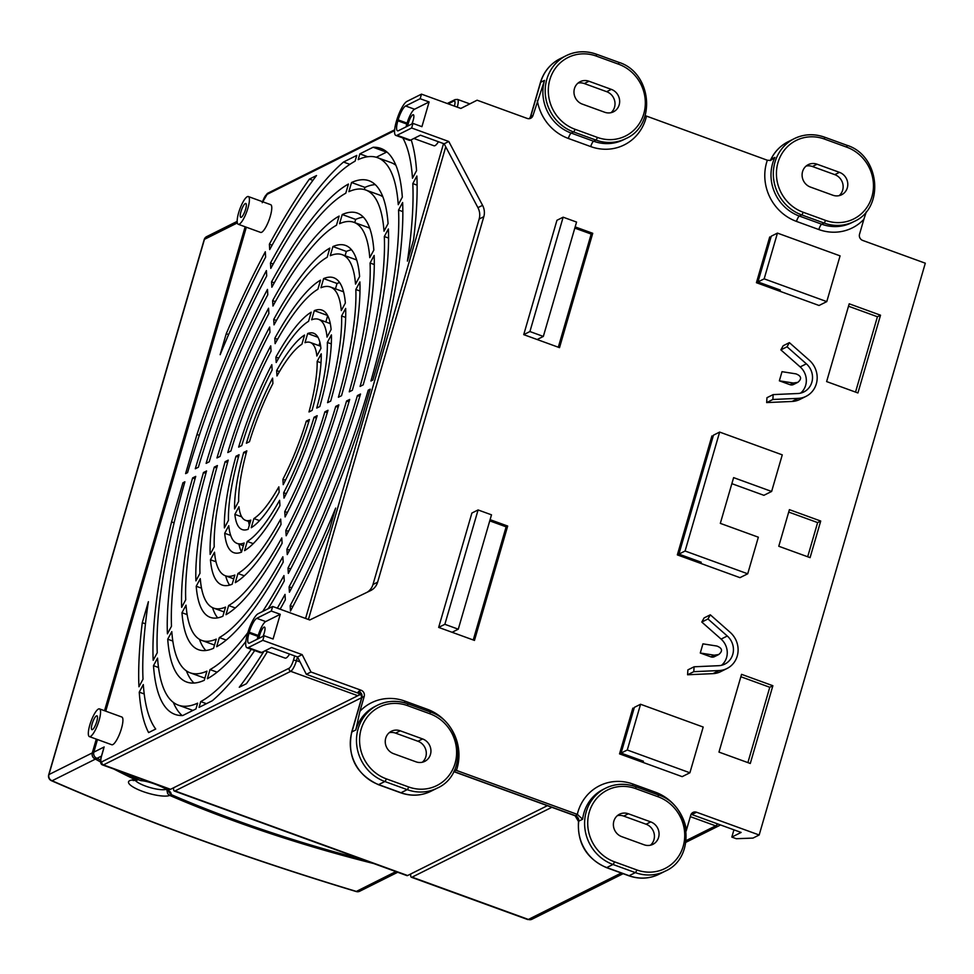 <?xml version="1.0" encoding="UTF-8"?>
<svg xmlns="http://www.w3.org/2000/svg" width="974" height="974" viewBox="0 0 974 974"><rect width="100%" height="100%" fill="white"/><g stroke="black" fill="none" stroke-linecap="round" stroke-linejoin="round"><path stroke-width="1.46" d="M747.715 573.796L758.344 537.198L720.322 523.367L733.617 477.625L771.627 491.456L782.268 454.858L719.64 432.079L713.455 435.183L678.902 554.109L701.268 562.241L699.709 563.021L739.972 577.655L747.715 573.796L685.087 551.016L678.902 554.109M257.258 639.188A12.784 3.202 110 0 1 257.964 636.399L258.232 635.474A12.784 3.202 110 0 1 265.707 621.57L280.256 614.302L273.085 639.005L264.137 635.754L262.81 640.332L302.171 654.638L310.974 671.999L361.074 690.225A4.919 4.602 -116.6 0 1 364.215 696.422L359.893 711.324A46.703 43.72 -116.6 0 1 404.892 701.097L427.257 709.242A46.703 43.72 -116.6 0 1 456.404 770.41L577.302 814.374A46.703 43.72 -116.6 0 1 633.027 784.07L655.392 792.203A46.703 43.72 -116.6 0 1 686.426 830.079L690.749 815.177A4.919 4.602 -116.6 0 1 696.556 812.231L759.172 834.998L925.3 263.199L862.672 240.42A4.919 4.602 -116.6 0 1 859.531 234.223L863.865 219.32A46.703 43.72 -116.6 0 1 818.854 229.547L796.489 221.415A46.703 43.72 -116.6 0 1 767.342 160.235L770.544 160.454L774.902 157.386A41.785 39.118 63.4 0 0 799.362 216.07L821.727 224.203A41.785 39.118 63.4 0 0 851.714 222.693L854.028 221.536A41.785 39.118 -116.6 0 1 824.053 223.034L821.727 224.203A4.919 1.23 -70 0 0 818.854 229.547M645.153 115.614L767.342 160.235M544.515 80.392L540.643 82.327A4.919 1.218 -163.8 0 0 540.4 82.583C543.699 71.796 550.237 63.858 559.989 58.769A41.785 39.118 63.4 0 0 540.643 82.327L530.672 116.636L532.997 115.468L544.515 80.392A41.785 39.118 63.4 0 0 571.239 133.097L593.604 141.23A41.785 39.118 63.4 0 0 623.579 139.732L625.905 138.576A41.785 39.118 -116.6 0 1 595.93 140.073L593.604 141.23A4.919 1.23 -70 0 0 590.731 146.587L568.366 138.454A46.703 43.72 -116.6 0 1 537.331 100.578M532.997 115.468A4.919 4.602 -116.6 0 1 527.202 118.426L477.102 100.2L460.848 108.455L421.486 94.137L420.159 98.715L405.61 105.983A12.784 3.202 -70 0 0 398.135 119.887L397.867 120.8A12.784 3.202 -70 0 0 397.526 130.808A12.784 3.202 -70 0 0 398.439 130.686L412.988 123.418L411.649 127.996L448.783 141.498L482.568 205.331A14.744 13.806 -116.6 0 1 483.81 216.703L479.159 219.028A14.744 13.806 63.4 0 0 477.93 207.645L482.568 205.331M412.988 123.418L421.925 126.669L429.108 101.966L420.159 98.715M367.174 592.241A14.744 13.806 63.4 0 0 372.981 584.497L377.62 582.184L483.81 216.703M377.62 582.184A14.744 13.806 -116.6 0 1 370.802 590.488A14.744 13.806 -116.6 0 1 370.644 590.573L309.769 619.975L272.647 606.473L271.308 611.051L256.771 618.32A12.784 3.202 -70 0 0 249.283 632.223L249.015 633.137A12.784 3.202 -70 0 0 248.674 643.144A12.784 3.202 -70 0 0 249.588 643.023L264.137 635.754M280.256 614.302L271.308 611.051M826.622 381.577L857.924 392.96L880.52 315.199L849.206 303.803L826.622 381.577M778.774 546.256L810.088 557.639L820.717 521.041L789.403 509.658L778.774 546.256M718.97 752.098L750.284 763.482L772.869 685.72L741.555 674.337L718.97 752.098M700.282 653.006L710.898 656.866A4.919 4.602 63.4 0 0 714.417 656.683L718.751 654.516C722.939 650.985 722.318 648.16 716.888 646.042L702.936 643.851L700.282 653.006L714.234 655.198L718.751 654.516M710.314 614.813L707.976 618.965L727.286 636.01A17.203 16.108 -116.6 0 1 724.802 664.11A17.203 16.108 -116.6 0 1 718.666 665.692L694.085 666.788L687.888 669.881L687.595 674.763L712.919 673.643A22.122 20.71 63.4 0 0 720.809 671.597L727.006 668.505A22.122 20.71 63.4 0 0 730.196 632.37L710.314 614.813L704.117 617.906L701.791 622.057L721.101 639.102A17.203 16.108 -116.6 0 1 721.527 665.303M770.909 237.4L769.716 236.962L756.421 282.704L819.049 305.483L826.78 301.611L840.075 255.87L777.447 233.103L764.164 278.844L757.967 281.936L771.262 236.195L777.447 233.103M563.142 217.19L529.917 331.55L543.334 336.432L576.559 222.072L563.142 217.19L556.945 220.282L523.732 334.642L559.514 347.657L592.74 233.297L575.159 226.905M478.088 509.95L444.862 624.31L458.279 629.192L491.505 514.832L478.088 509.95L471.891 513.042L438.665 627.402L474.46 640.417L507.685 526.057L490.105 519.666M713.102 436.389L711.909 435.95L677.344 554.888L699.709 563.021M731.851 483.664L763.896 495.316L771.627 491.456M634.025 708.561L632.832 708.135L619.537 753.876L682.165 776.643L689.896 772.784L703.191 727.042L640.563 704.263L634.378 707.355L621.083 753.097L643.449 761.23L641.903 762.009M800.604 393.119A17.203 16.108 63.4 0 0 800.178 366.918L780.868 349.873L783.193 345.733L789.378 342.641L809.272 360.197A22.122 20.71 -116.6 0 1 806.07 396.333A22.122 20.71 -116.6 0 1 798.181 398.366L772.869 399.486L766.672 402.579L766.964 397.696L773.161 394.604L797.743 393.52A17.203 16.108 63.4 0 0 803.879 391.938A17.203 16.108 63.4 0 0 806.362 363.826L787.053 346.781L780.868 349.873M806.07 396.333L799.885 399.425A22.122 20.71 -116.6 0 1 791.996 401.458L766.672 402.579M779.358 380.822L782.012 371.678L795.965 373.87C801.395 375.976 802.016 378.801 797.828 382.344L793.311 383.013L779.358 380.822L789.975 384.681A4.919 4.602 -116.6 0 0 793.493 384.511L797.828 382.344M640.563 704.263L627.28 750.004L621.083 753.097M310.974 671.999L306.335 674.325L361.293 694.316M447.249 103.512L455.077 99.604L457.537 99.421A9.837 2.459 110 0 1 457.269 107.116L460.848 108.418L477.102 100.2M691.126 814.264L741.117 832.441L731.827 837.08L736.295 838.711L752.987 838.09L759.172 834.998M406.097 126.851A12.784 3.202 110 0 1 406.815 124.063L407.083 123.138A12.784 3.202 110 0 1 414.559 109.234L429.108 101.966M421.486 94.137L406.937 101.406A17.702 4.432 -70 0 0 396.588 120.666L396.321 121.58A17.702 4.432 -70 0 0 395.846 135.423A17.702 4.432 -70 0 0 397.112 135.264L411.649 127.996M411.88 123.966A7.378 1.851 -70 0 0 413.341 114.737A7.378 1.851 -70 0 0 412.806 114.81A7.378 1.851 -70 0 0 407.814 125.999M448.783 141.498L444.144 143.811L420.427 135.191L410.529 140.146A17.702 4.432 110 0 1 409.263 140.305L395.846 135.423M272.647 606.473L258.098 613.742A17.702 4.432 -70 0 0 247.737 633.003L247.469 633.916A17.702 4.432 -70 0 0 246.994 647.759A17.702 4.432 -70 0 0 248.26 647.6L262.81 640.332M258.974 638.335A7.378 1.851 110 0 1 263.966 627.146A7.378 1.851 110 0 1 264.49 627.073A7.378 1.851 110 0 1 263.041 636.302M302.171 654.638L297.533 656.963L271.588 647.527L261.677 652.483A17.702 4.432 110 0 1 260.411 652.641L246.994 647.759M733.933 829.836L731.827 837.08M444.144 143.811L477.93 207.645M306.335 674.325L297.533 656.963L296.461 660.615L300.041 661.918M372.981 584.497L479.159 219.028M577.959 83.119A12.297 11.505 -116.6 0 1 584.315 83.557L606.68 91.69A12.297 11.505 -116.6 0 1 614.752 101.174A12.297 11.505 -116.6 0 1 611.027 112.68M588.953 81.232L611.319 89.365A12.297 11.505 -116.6 0 1 619.598 100.225A12.297 11.505 -116.6 0 1 613.486 111.803A12.297 11.505 -116.6 0 1 604.671 112.241L582.306 104.108A12.297 11.505 -116.6 0 1 574.027 93.248A12.297 11.505 -116.6 0 1 580.139 81.682A12.297 11.505 -116.6 0 1 588.953 81.232L584.315 83.557M806.082 166.079A12.297 11.505 -116.6 0 1 812.438 166.517L834.803 174.65A12.297 11.505 -116.6 0 1 842.875 184.135A12.297 11.505 -116.6 0 1 839.15 195.64M817.076 164.204L839.442 172.337A12.297 11.505 -116.6 0 1 847.733 183.185A12.297 11.505 -116.6 0 1 841.621 194.763A12.297 11.505 -116.6 0 1 832.794 195.202L810.429 187.069A12.297 11.505 -116.6 0 1 802.15 176.221A12.297 11.505 -116.6 0 1 808.262 164.643A12.297 11.505 -116.6 0 1 817.076 164.204L812.438 166.517M866.373 211.577L863.865 219.32M686.426 830.079L686.159 831.005M364.215 696.422L361.89 697.591L351.931 731.888L355.802 729.964L359.893 711.324M582.622 819.231L578.751 821.167A41.785 39.118 63.4 0 0 606.778 867.566L629.143 875.699L635.34 872.607L612.975 864.474A41.785 39.118 -116.6 0 1 584.802 827.571A41.785 39.118 -116.6 0 1 605.584 788.209L603.259 789.366A41.785 39.118 63.4 0 0 582.622 819.231L577.302 814.374M456.404 770.41L454.639 769.898M650.729 821.898A12.297 11.505 -116.6 0 1 659.008 832.758A12.297 11.505 -116.6 0 1 652.897 844.336A12.297 11.505 -116.6 0 1 644.082 844.775L621.716 836.642A12.297 11.505 -116.6 0 1 613.437 825.782A12.297 11.505 -116.6 0 1 619.549 814.203A12.297 11.505 -116.6 0 1 628.364 813.765L650.729 821.898L646.091 824.223A12.297 11.505 -116.6 0 1 654.163 833.707A12.297 11.505 -116.6 0 1 650.437 845.213M617.37 815.652A12.297 11.505 -116.6 0 1 623.725 816.09L646.091 824.223M422.606 738.937A12.297 11.505 -116.6 0 1 430.885 749.797A12.297 11.505 -116.6 0 1 424.774 761.364A12.297 11.505 -116.6 0 1 415.959 761.814L393.593 753.681A12.297 11.505 -116.6 0 1 385.302 742.821A12.297 11.505 -116.6 0 1 391.414 731.243A12.297 11.505 -116.6 0 1 400.241 730.804L422.606 738.937L417.956 741.263A12.297 11.505 -116.6 0 1 426.04 750.735A12.297 11.505 -116.6 0 1 422.314 762.24M389.235 732.691A12.297 11.505 -116.6 0 1 395.59 733.13L417.956 741.263M361.074 690.225L358.749 691.382A9.837 2.435 16.2 0 0 359.455 693.646A4.919 3.969 126.6 0 1 360.977 694.206M627.28 750.004L689.896 772.784M458.279 629.192L452.094 632.284M444.862 624.31L438.665 627.402M719.64 432.079L685.087 551.016M543.334 336.432L537.149 339.524M529.917 331.55L523.732 334.642M757.967 281.936L780.332 290.069L778.786 290.836M764.164 278.844L826.78 301.611M507.685 526.057L506.127 526.837L489.752 520.871M473.254 639.979L506.127 526.837M592.74 233.297L591.194 234.064L574.806 228.111M591.194 234.064L558.309 347.219M633.672 709.778L632.479 709.34M641.062 760.365L640.709 761.571M698.516 562.582L698.869 561.377M712.749 437.594L711.556 437.156M770.556 238.606L769.363 238.167M777.946 289.193L777.593 290.41M694.085 666.788L693.792 671.67L687.595 674.763M693.792 671.67L719.104 670.55A22.122 20.71 63.4 0 0 727.006 668.505M707.976 618.965L701.791 622.057M787.053 346.781L789.378 342.641M772.869 399.486L773.161 394.604M772.869 685.72L769.777 687.267L747.886 762.618M740.861 676.747L769.777 687.267M820.717 521.041L817.624 522.588L807.689 556.763M788.697 512.068L817.624 522.588M880.52 315.199L877.428 316.745L855.537 392.084M848.512 306.226L877.428 316.745M359.698 693.731A9.837 2.459 110 0 1 357.811 695.716L170.547 789.305A9.837 2.459 110 0 1 169.841 789.403L102.745 765.004A9.837 2.459 110 0 0 103.451 764.907L170.547 789.305M173.652 787.747A9.837 2.459 -70 0 0 174.309 791.022A9.837 2.459 -70 0 0 175.016 790.937L361.707 697.64M547.376 805.681L407.619 875.529A9.837 2.459 110 0 1 406.913 875.614L174.309 791.022M410.736 873.97A9.837 2.459 -70 0 0 411.381 877.245A9.837 2.459 -70 0 0 412.087 877.148L551.856 807.3M373.724 863.548A354.183 87.587 16.2 0 1 169.72 795.417A22.122 5.467 16.2 0 1 137.699 789.403A22.122 5.467 16.2 0 1 135.666 779.918A354.183 87.587 16.2 0 1 113.836 769.034M100.639 761.997A354.183 87.587 16.2 0 1 95.428 759.111L95.829 757.735M101.454 756.104L96.974 758.344L98.094 758.758A349.264 86.382 -163.8 0 0 100.626 760.17M125.366 773.222A349.264 86.382 -163.8 0 0 139.732 780.271A22.122 5.467 16.2 0 1 152.735 783.181M160.515 786.006A22.122 5.467 16.2 0 1 170.913 794.467A349.264 86.382 -163.8 0 0 362.194 859.348M170.913 794.467L167.625 790.377M96.974 758.344A4.919 4.602 -116.6 0 1 93.833 752.147L97.485 739.546M105.74 711.154L246.337 227.21M245.144 226.772L104.535 710.728M96.292 739.108L92.287 752.914A4.919 4.602 63.4 0 0 95.428 759.111L52.097 780.771A757.723 187.398 -163.8 0 0 356.265 891.393A4.919 4.602 63.4 0 0 359.783 891.21L397.696 872.266M237.181 221.366L206.719 236.597A4.919 4.602 63.4 0 0 204.443 239.361L48.944 774.574L92.287 752.914M245.29 203.554A7.378 1.851 -70 0 0 241.248 210.676A7.378 1.851 -70 0 0 240.773 217.348A7.378 1.851 -70 0 0 245.034 211.041A7.378 1.851 -70 0 0 245.813 203.481A7.378 1.851 -70 0 0 245.29 203.554M92.457 729.611A7.378 1.851 110 0 1 91.921 729.672A7.378 1.851 110 0 1 92.713 722.111A7.378 1.851 110 0 1 96.962 715.817A7.378 1.851 110 0 1 96.487 722.477A7.378 1.851 110 0 1 92.457 729.611M318.985 345.636L319.922 342.41M387.068 152.114A301.124 75.4 -70 0 0 386.52 152.139L376.256 157.264M395.882 165.276A291.287 72.928 -70 0 0 390.878 162.524L377.462 157.654A291.287 72.928 110 0 1 398.256 204.686L402.323 197.125A301.124 75.4 -70 0 0 380.822 148.413A301.124 75.4 -70 0 0 373.103 147.257L386.52 152.139M364.325 189.565L364.958 187.385A266.706 66.78 110 0 1 375.246 184.622M382.843 196.797A256.88 64.321 -70 0 0 379.117 194.873L365.7 189.991A256.88 64.321 110 0 1 384.012 231.167L388.078 223.594A266.706 66.78 -70 0 0 369.061 180.75A266.706 66.78 -70 0 0 351.541 182.503L364.958 187.385M351.541 249.819A197.88 49.54 -70 0 0 346.342 251.438L332.925 246.556A197.88 49.54 110 0 1 345.539 245.436A197.88 49.54 110 0 1 359.601 276.555L355.522 284.116A188.043 47.081 -70 0 0 342.178 254.677A188.043 47.081 -70 0 0 330.271 255.712L332.925 246.556M345.1 255.736L346.342 251.438M342.178 254.677L355.595 259.559A188.043 47.081 110 0 1 356.691 260.021M325.852 321.98L327.69 315.661M335.47 288.852L337.041 283.471A163.462 40.932 110 0 1 339.622 282.57M354.719 222.62L355.656 219.406A232.299 58.16 110 0 1 363.399 217.178M369.779 228.366A222.462 55.701 -70 0 0 367.356 227.21L353.939 222.328A222.462 55.701 110 0 1 369.767 257.635L373.833 250.075A232.299 58.16 -70 0 0 357.3 213.087A232.299 58.16 -70 0 0 342.227 214.536L355.656 219.406M229.596 585.106A163.462 40.932 110 0 1 225.676 575.878M205.818 650.498A232.299 58.16 110 0 1 199.451 639.309M238.947 544.089A129.055 32.312 -70 0 0 241.54 552.014M212.539 607.654A197.88 49.54 -70 0 0 217.689 617.857M172.812 641.05L167.723 639.2A266.706 66.78 -70 0 0 186.752 682.044A266.706 66.78 -70 0 0 204.272 680.29L206.926 671.147A256.88 64.321 110 0 1 190.113 672.803L203.529 677.685A256.88 64.321 -70 0 0 204.905 678.111M193.984 683.054A266.706 66.78 110 0 1 186.387 670.879M158.506 667.494L153.49 665.668A301.124 75.4 -70 0 0 174.991 714.392A301.124 75.4 -70 0 0 182.71 715.537L195.957 708.926L197.625 703.167A291.287 72.928 110 0 1 178.352 705.152L191.768 710.022A291.287 72.928 -70 0 0 192.962 710.411M182.162 715.561A301.124 75.4 110 0 1 173.335 702.4M249.307 525.266A104.474 26.152 110 0 1 248.565 521.431M247.286 196.687A14.744 3.689 -70 0 0 239.202 210.944A14.744 3.689 -70 0 0 238.253 224.276A14.744 3.689 -70 0 0 246.763 211.675A14.744 3.689 -70 0 0 248.333 196.553A14.744 3.689 -70 0 0 247.286 196.687M90.46 736.466A14.744 3.689 110 0 1 89.401 736.612A14.744 3.689 110 0 1 90.972 721.49A14.744 3.689 110 0 1 99.482 708.889A14.744 3.689 110 0 1 98.532 722.209A14.744 3.689 110 0 1 90.46 736.466M309.415 179.082A335.531 84.008 -70 0 0 269.384 244.206L269.701 249.575A325.706 81.548 110 0 1 316.526 175.527L309.415 179.082L312.922 180.348M272.099 245.192L269.384 244.206M272.635 300.649A232.299 58.16 -70 0 1 339.135 216.082L336.48 225.225A222.462 55.701 110 0 0 272.939 306.031L272.635 300.649L275.362 301.648M274.802 338.295A163.462 40.932 -70 0 1 320.531 280.147L317.865 289.29A153.636 38.461 110 0 0 275.106 343.664L274.802 338.295L277.566 339.293M349.873 164.35L343.518 162.037L356.764 155.414L355.084 161.173A291.287 72.928 110 0 0 270.784 268.398L270.468 263.017L273.195 264.003M343.518 162.037A301.124 75.4 -70 0 0 270.468 263.017M308.551 321.335A119.218 29.853 -70 0 0 276.19 362.498L275.885 357.117A129.055 32.312 110 0 1 311.217 312.179L308.551 321.335M278.674 358.128L275.885 357.117M327.179 257.258A188.043 47.081 -70 0 0 274.023 324.853L273.718 319.472A197.88 49.54 110 0 1 329.833 248.102L327.179 257.258M276.458 320.47L273.718 319.472M271.551 281.839A266.706 66.78 -70 0 1 348.436 184.049L345.782 193.205A256.88 64.321 110 0 0 271.856 287.208L271.551 281.839L274.278 282.825M226.248 333.692L220.148 354.694A325.706 81.548 110 0 1 265.622 257.136L265.318 251.767A335.531 84.008 -70 0 0 226.248 333.692L228.622 334.557M276.653 370.57A104.474 26.152 -70 0 1 304.57 335.068L301.903 344.236A94.636 23.693 110 0 0 276.969 375.952L276.653 370.57L279.477 371.593M320.665 346.245L310.243 342.458A94.636 23.693 110 0 0 304.996 342.69L307.662 333.522L317.974 337.272M310.243 342.458A94.636 23.693 110 0 1 316.854 356.009L320.921 348.436A104.474 26.152 -70 0 0 313.604 333.218A104.474 26.152 -70 0 0 307.662 333.522M407.412 261.105L413.512 240.103A335.531 84.008 -70 0 0 416.872 176.026L412.806 183.587A325.706 81.548 110 0 1 407.412 261.105M417.116 185.157L412.806 183.587M373.103 147.257L359.856 153.868L367.709 156.729M377.462 157.654A291.287 72.928 110 0 0 358.188 159.626L359.856 153.868M365.7 189.991A256.88 64.321 110 0 0 348.875 191.659L351.541 182.503M327.581 315.454L314.31 310.633A129.055 32.312 110 0 1 322.004 310.122A129.055 32.312 110 0 1 331.111 329.516L327.033 337.089A119.218 29.853 -70 0 0 318.644 319.362A119.218 29.853 -70 0 0 311.656 319.789L314.31 310.633M343.554 291.798L330.417 287.013A153.636 38.461 110 0 0 320.957 287.744L323.624 278.588L337.041 283.471M330.417 287.013A153.636 38.461 110 0 1 341.277 310.596L345.356 303.036A163.462 40.932 -70 0 0 333.778 277.773A163.462 40.932 -70 0 0 323.624 278.588M353.939 222.328A222.462 55.701 110 0 0 339.573 223.679L342.227 214.536M402.822 137.967A325.706 81.548 110 0 1 412.489 178.218L416.555 170.645A335.531 84.008 -70 0 0 411.186 139.818M230.899 450.986A153.636 38.461 110 0 1 271.04 351.237L270.735 345.855A163.462 40.932 -70 0 0 227.794 452.533L230.899 450.986M209.215 461.81A222.462 55.701 110 0 1 268.873 313.591L268.568 308.21A232.299 58.16 -70 0 0 206.123 463.368L209.215 461.81M272.123 370.059A119.218 29.853 -70 0 0 241.735 445.568L238.642 447.115A129.055 32.312 110 0 1 271.819 364.678L272.123 370.059M269.956 332.414A188.043 47.081 -70 0 0 220.051 456.404L216.958 457.95A197.88 49.54 110 0 1 269.652 327.033L269.956 332.414M267.485 289.4L267.789 294.769A256.88 64.321 110 0 0 198.379 467.228L195.287 468.774A266.706 66.78 -70 0 1 267.485 289.4M196.967 434.477A301.124 75.4 -70 0 1 266.401 270.577L266.706 275.959A291.287 72.928 110 0 0 187.544 472.646L185.596 473.62L196.967 434.477L199.293 435.329M272.586 378.131L272.903 383.512A94.636 23.693 110 0 0 249.478 441.697L246.385 443.243A104.474 26.152 -70 0 1 272.586 378.131M317.159 361.391L321.237 353.818A104.474 26.152 -70 0 1 312.082 410.407L308.989 411.953A94.636 23.693 110 0 0 317.159 361.391L321.006 362.791M372.872 380.03L384.231 340.888A301.124 75.4 -70 0 0 402.627 202.495L398.561 210.067A291.287 72.928 110 0 1 370.924 381.004L372.872 380.03M402.846 211.626L398.561 210.067M363.18 384.864A266.706 66.78 -70 0 0 388.395 228.975L384.316 236.536A256.88 64.321 110 0 1 360.088 386.422L363.18 384.864M388.577 238.082L384.316 236.536M355.839 289.497L359.905 281.924A197.88 49.54 110 0 1 341.509 395.7L338.404 397.246A188.043 47.081 -70 0 0 355.839 289.497L359.978 290.995M327.349 342.458L331.416 334.898A129.055 32.312 110 0 1 319.825 406.535L316.733 408.082A119.218 29.853 -70 0 0 327.349 342.458L331.306 343.895M341.594 315.978L345.66 308.405A163.462 40.932 -70 0 1 330.673 401.118L327.568 402.664A153.636 38.461 110 0 0 341.594 315.978L345.66 317.451M370.083 263.017L374.15 255.444A232.299 58.16 -70 0 1 352.344 390.282L349.252 391.828A222.462 55.701 110 0 0 370.083 263.017L374.284 264.538M142.289 622.69A335.531 84.008 -70 0 0 138.941 686.767L143.008 679.207A325.706 81.548 110 0 1 148.389 601.688L142.289 622.69L145.467 623.847M214.219 546.828A153.636 38.461 110 0 1 228.233 460.13L225.14 461.676A163.462 40.932 -70 0 0 210.141 554.389L214.219 546.828M227.563 462.565L225.14 461.676M185.73 599.789A222.462 55.701 110 0 1 206.561 470.966L203.469 472.512A232.299 58.16 -70 0 0 181.663 607.35L185.73 599.789M205.879 473.388L203.469 472.512M239.08 454.712A119.218 29.853 -70 0 0 228.464 520.335L224.397 527.908A129.055 32.312 110 0 1 235.976 456.258L239.08 454.712M235.976 456.258L238.411 457.147M217.397 465.548A188.043 47.081 -70 0 0 199.974 573.309L195.908 580.869A197.88 49.54 110 0 1 214.304 467.094L217.397 465.548M214.304 467.094L216.715 467.97M192.633 477.93L195.725 476.383A256.88 64.321 110 0 0 171.485 626.258L167.418 633.818A266.706 66.78 -70 0 1 192.633 477.93L195.043 478.806M184.451 483.323L182.942 482.763L184.89 481.789A291.287 72.928 110 0 0 157.252 652.738L153.174 660.299A301.124 75.4 -70 0 1 171.57 521.906L174.102 522.831M182.942 482.763L171.57 521.906M148.608 732.582L155.718 729.027A325.706 81.548 110 0 1 143.312 684.588L139.245 692.149A335.531 84.008 -70 0 0 148.608 732.582M144.213 693.951L139.245 692.149M246.166 453.275L243.719 452.386L246.824 450.84A94.636 23.693 110 0 0 238.642 501.403L234.576 508.976A104.474 26.152 -70 0 1 243.719 452.386M290.179 605.658L290.483 611.027A335.531 84.008 -70 0 0 329.553 529.101L335.653 508.099A325.706 81.548 110 0 1 290.179 605.658L292.821 606.619M263.893 651.375A325.706 81.548 110 0 1 239.275 687.267L246.385 683.724A335.531 84.008 -70 0 0 267.387 651.667M308.685 421.961L306.323 421.109L309.428 419.551A104.474 26.152 -70 0 1 283.215 484.662L282.91 479.281L285.479 480.219M306.323 421.109A94.636 23.693 110 0 1 282.91 479.281M327.288 412.672L324.914 411.819L328.007 410.261A163.462 40.932 -70 0 1 285.078 516.938L284.761 511.569L287.379 512.507M324.914 411.819A153.636 38.461 110 0 1 284.761 511.569M348.96 401.848L346.586 400.984L349.69 399.437A232.299 58.16 -70 0 1 287.245 554.583L286.928 549.202L289.558 550.164M346.586 400.984A222.462 55.701 110 0 1 286.928 549.202M314.078 417.237L317.171 415.679A129.055 32.312 110 0 1 283.994 498.116L283.69 492.734A119.218 29.853 -70 0 0 314.078 417.237L316.44 418.089M286.271 493.684L283.69 492.734M335.75 406.401L338.842 404.855A197.88 49.54 110 0 1 286.161 535.761L285.845 530.38A188.043 47.081 -70 0 0 335.75 406.401L338.124 407.266M288.462 531.341L285.845 530.38M288.012 568.025L288.328 573.394A266.706 66.78 -70 0 0 360.526 394.02L357.421 395.566A256.88 64.321 110 0 1 288.012 568.025L290.654 568.974M359.808 396.43L357.421 395.566M289.095 586.835L289.412 592.216A301.124 75.4 -70 0 0 358.834 428.317L370.205 389.174L368.257 390.148A291.287 72.928 110 0 1 289.095 586.835L291.737 587.797M369.767 390.696L368.257 390.148M253.897 518.558A94.636 23.693 110 0 0 278.844 486.842L279.148 492.235A104.474 26.152 -70 0 1 251.243 527.725L253.897 518.558L259.534 520.615M279.611 500.295L279.928 505.676A129.055 32.312 110 0 1 244.596 550.614L247.25 541.459A119.218 29.853 -70 0 0 279.611 500.295M253.24 543.638L247.25 541.459M234.844 575.05A153.636 38.461 110 0 1 225.396 575.78A153.636 38.461 110 0 1 214.523 552.197L210.457 559.77A163.462 40.932 -70 0 0 222.035 585.021A163.462 40.932 -70 0 0 232.189 584.205L234.844 575.05M215.997 561.779L210.457 559.77M281.778 537.952L282.095 543.322A197.88 49.54 110 0 1 225.98 614.691L228.634 605.536A188.043 47.081 -70 0 0 281.778 537.952M235.306 607.959L228.634 605.536M216.228 639.114A222.462 55.701 110 0 1 201.874 640.466A222.462 55.701 110 0 1 186.034 605.158L181.968 612.719A232.299 58.16 -70 0 0 198.513 649.707A232.299 58.16 -70 0 0 213.574 648.27L216.228 639.114M187.154 614.606L181.968 612.719M262.651 611.465A256.88 64.321 110 0 0 283.945 575.585L284.262 580.967A266.706 66.78 -70 0 1 268.191 608.701M247.834 632.686A256.88 64.321 110 0 1 210.019 669.588L217.117 672.17M245.862 641.464A266.706 66.78 -70 0 1 207.365 678.744L210.019 669.588M251.329 649.341A291.287 72.928 110 0 1 200.717 701.621L199.049 707.38L212.283 700.756A301.124 75.4 -70 0 0 254.677 650.559M280.122 609.2A301.124 75.4 -70 0 0 285.333 599.777L285.029 594.396A291.287 72.928 110 0 1 277.322 608.178M200.717 701.621L206.415 703.691M228.768 525.704A119.218 29.853 -70 0 0 237.157 543.443A119.218 29.853 -70 0 0 244.157 543.005L241.491 552.161A129.055 32.312 110 0 1 233.797 552.684A129.055 32.312 110 0 1 224.702 533.277L228.768 525.704M224.702 533.277L230.704 535.457M237.936 573.503A153.636 38.461 110 0 0 280.695 519.13L281.011 524.499A163.462 40.932 -70 0 1 235.282 582.659L237.936 573.503L244.316 575.817M200.279 578.678A188.043 47.081 -70 0 0 213.635 608.117A188.043 47.081 -70 0 0 225.542 607.082L222.876 616.238A197.88 49.54 110 0 1 210.274 617.358A197.88 49.54 110 0 1 196.212 586.251L200.279 578.678M196.212 586.251L201.533 588.174M219.333 637.568A222.462 55.701 110 0 0 282.862 556.763L283.178 562.144A232.299 58.16 -70 0 1 216.666 646.712L219.333 637.568L226.236 640.076M167.723 639.2L171.801 631.639A256.88 64.321 110 0 0 190.113 672.803M153.49 665.668L157.557 658.107A291.287 72.928 110 0 0 178.352 705.152M241.71 516.841L234.88 514.357L238.959 506.784A94.636 23.693 110 0 0 245.558 520.335A94.636 23.693 110 0 0 250.805 520.116L248.151 529.272A104.474 26.152 -70 0 1 242.197 529.576A104.474 26.152 -70 0 1 234.88 514.357M238.253 224.276L260.618 232.409A14.744 3.689 -70 0 0 269.128 219.807A14.744 3.689 -70 0 0 270.699 204.686L248.333 196.553M89.401 736.612L111.766 744.745A14.744 3.689 -70 0 0 112.826 744.599A14.744 3.689 -70 0 0 120.898 730.342A14.744 3.689 -70 0 0 121.847 717.022L99.482 708.889M265.025 650.802L285.102 658.107A14.744 3.689 -70 0 0 286.161 657.974A14.744 3.689 -70 0 0 289.595 654.078M413.865 138.466L433.954 145.771A14.744 3.689 -70 0 0 438.446 141.741M103.634 748.909L101.552 756.104A7.378 1.851 -70 0 0 101.868 761.802L289.144 668.213A7.378 1.851 -70 0 0 293.454 660.189L294.696 655.928M135.666 779.918L138.819 779.833M166.773 789.658L167.662 793.688L169.72 795.417M167.504 789.22L167.845 790.608C169.452 790.194 152.09 781.452 140.962 780.637L139.732 780.271M361.098 694.304L358.164 695.497M646.456 116.271A46.703 43.72 -116.6 0 1 590.731 146.587M696.556 812.231L694.231 813.387A9.837 2.435 16.2 0 1 691.467 813.728M256.771 618.32L265.707 621.57M249.283 632.223L258.232 635.474M249.015 633.137L257.964 636.399M405.61 105.983L414.559 109.234M398.135 119.887L407.083 123.138M397.867 120.8L406.815 124.063M397.112 135.264L410.529 140.146M248.26 647.6L261.677 652.483M825.489 220.368A39.325 36.817 63.4 0 0 871.913 196.785A39.325 36.817 63.4 0 0 846.759 147.171L824.394 139.038A39.325 36.817 63.4 0 0 777.97 162.621A39.325 36.817 63.4 0 0 803.124 212.235L825.489 220.368A2.459 0.621 -70 0 1 824.053 223.034L801.687 214.901L799.362 216.07A4.919 1.23 -70 0 0 796.489 221.415M611.319 89.365L606.68 91.69M839.442 172.337L834.803 174.65M597.366 137.407A39.325 36.817 63.4 0 0 643.777 113.824A39.325 36.817 63.4 0 0 618.624 64.211L596.258 56.078A39.325 36.817 63.4 0 0 549.847 79.661A39.325 36.817 63.4 0 0 575.001 129.262L597.366 137.407A2.459 0.621 110 0 1 595.93 140.073L573.564 131.94L571.239 133.097A4.919 1.23 -70 0 0 568.366 138.454M803.124 212.235A2.459 0.621 110 0 1 801.687 214.901A41.785 39.118 -116.6 0 1 773.526 177.998A41.785 39.118 -116.6 0 1 794.297 138.637A41.785 39.118 -116.6 0 1 824.284 137.139A2.459 0.621 -70 0 1 824.454 137.115L846.82 145.248A2.459 0.621 110 0 1 846.759 147.171M770.203 160.527A4.919 4.602 -116.6 0 0 771.031 159.322A4.919 1.4 -154.6 0 0 770.799 159.541C774.634 151.615 780.405 145.674 788.112 141.741A41.785 39.118 63.4 0 0 771.031 159.322L774.902 157.386M575.001 129.262A2.459 0.621 -70 0 1 573.564 131.94A41.785 39.118 -116.6 0 1 545.391 95.038A41.785 39.118 -116.6 0 1 566.174 55.676A41.785 39.118 -116.6 0 1 596.149 54.179A2.459 0.621 110 0 1 596.332 54.154A2.459 0.621 110 0 1 596.258 56.078M628.79 875.748A4.919 1.23 -70 0 0 629.143 875.699A41.785 39.118 63.4 0 0 659.118 874.202C649.378 878.877 639.261 879.388 628.79 875.748L606.425 867.615A4.919 1.23 -70 0 0 606.778 867.566L612.975 864.474A2.459 0.621 -70 0 0 614.411 861.795L636.777 869.928A39.325 36.817 63.4 0 0 683.188 846.345A39.325 36.817 63.4 0 0 658.034 796.744L635.669 788.611A39.325 36.817 63.4 0 0 589.258 812.194A39.325 36.817 63.4 0 0 614.411 861.795M659.118 874.202L665.315 871.109A41.785 39.118 -116.6 0 1 635.34 872.607A2.459 0.621 110 0 0 636.777 869.928M378.302 784.654A4.919 1.23 -70 0 0 378.655 784.606L401.02 792.739A41.785 39.118 63.4 0 0 430.995 791.229C421.243 795.916 411.138 796.428 400.667 792.787L378.302 784.654C355.924 774.001 347.061 756.506 351.675 732.144A4.919 1.218 16.2 0 1 351.931 731.888A41.785 39.118 63.4 0 0 378.655 784.606L384.84 781.513A41.785 39.118 -116.6 0 1 356.679 744.599A41.785 39.118 -116.6 0 1 377.462 705.249A41.785 39.118 -116.6 0 1 407.436 703.739A2.459 0.621 -70 0 1 407.607 703.727L429.972 711.86A2.459 0.621 110 0 1 429.911 713.784L407.546 705.639A39.325 36.817 63.4 0 0 361.123 729.222A39.325 36.817 63.4 0 0 386.276 778.835L408.642 786.968A39.325 36.817 63.4 0 0 455.065 763.385A39.325 36.817 63.4 0 0 429.911 713.784M407.546 705.639A2.459 0.621 -70 0 0 407.607 703.727C397.185 700.099 387.128 700.598 377.462 705.249L375.136 706.406A41.785 39.118 63.4 0 0 355.802 729.964M400.667 792.787A4.919 1.23 -70 0 0 401.02 792.739L407.205 789.646L384.84 781.513A2.459 0.621 110 0 0 386.276 778.835M430.995 791.229L437.192 788.136A41.785 39.118 -116.6 0 1 407.205 789.646A2.459 0.621 -70 0 0 408.642 786.968M455.942 770.239L454.018 771.201M453.86 771.493L575.451 815.713L577.777 814.544M658.034 796.744A2.459 0.621 -70 0 0 658.107 794.821L635.742 786.688C625.308 783.059 615.251 783.571 605.584 788.209A41.785 39.118 -116.6 0 1 635.559 786.712A2.459 0.621 110 0 1 635.742 786.688A2.459 0.621 110 0 1 635.669 788.611M400.241 730.804L395.59 733.13M628.364 813.765L623.725 816.09M575.451 815.713A4.919 4.602 -116.6 0 1 578.751 821.167A4.919 1.011 7.2 0 0 578.495 821.435L575.098 815.762A4.919 1.23 -70 0 0 575.451 815.713M358.749 691.382A4.919 4.602 -116.6 0 1 361.89 697.591A4.919 1.218 -163.8 0 0 361.646 697.834L361.062 694.279M770.142 160.54L770.799 159.541A4.919 1.4 -154.6 0 0 770.763 159.809M540.4 82.583L530.428 116.892A4.919 1.218 16.2 0 1 530.672 116.636A4.919 4.602 63.4 0 1 529.479 118.645M694.231 813.387A4.919 4.602 63.4 0 0 691.954 813.168M719.104 670.55L712.919 673.643M727.286 636.01L721.101 639.102M714.234 655.198L710.898 656.866M798.181 398.366L791.996 401.458M806.362 363.826L800.178 366.918M793.311 383.013L789.975 384.681M633.027 784.07A4.919 1.23 -70 0 0 632.637 785.701M655.392 792.203A4.919 1.23 -70 0 0 655.027 793.7M404.892 701.097A4.919 1.23 -70 0 0 404.514 702.729M427.257 709.242A4.919 1.23 -70 0 0 426.904 710.74M665.315 871.109C696.373 857.692 691.284 804.901 658.107 794.821A2.459 0.621 -70 0 0 657.925 794.845M429.802 711.872A2.459 0.621 110 0 1 429.972 711.86C463.161 721.941 468.251 774.732 437.192 788.136M618.624 64.211A2.459 0.621 -70 0 0 618.697 62.287A2.459 0.621 -70 0 0 618.514 62.312M824.394 139.038A2.459 0.621 -70 0 0 824.454 137.115C814.021 133.487 803.976 133.998 794.297 138.637L788.112 141.741M846.649 145.272A2.459 0.621 110 0 1 846.82 145.248C880.009 155.329 885.086 208.119 854.028 221.536M357.811 695.716L290.715 671.317L103.451 764.907A2.459 2.301 -116.6 0 1 101.868 761.802M175.016 790.937L407.619 875.529M412.087 877.148L528.383 919.444L621.29 873.021M686.146 840.599L715.659 825.855L690.322 816.65M360.356 890.881A4.919 4.919 0 0 1 356.167 891.527L395.858 871.596M237.352 222.924L204.443 239.361A4.919 1.218 16.2 0 0 204.187 239.616L48.7 774.829A4.919 1.218 16.2 0 1 48.944 774.574A4.919 4.602 63.4 0 0 52.097 780.771A4.919 2.216 -66.4 0 1 51.452 780.71C145.199 821.569 246.775 858.508 356.167 891.527M720.37 824.893L719.177 825.684A4.919 4.602 -116.6 0 1 715.659 825.855A9.837 2.459 -70 0 0 717.546 823.87M531.914 919.273A4.919 4.602 -116.6 0 1 528.383 919.444A9.837 2.459 -70 0 1 527.652 919.529L531.914 919.273L623.129 873.69M457.269 107.116L456.489 106.872M445.739 146.831L308.417 619.488M293.454 660.189L296.461 660.615A9.837 2.459 110 0 1 290.715 671.317A2.459 2.301 -116.6 0 1 289.144 668.213M262.225 202.726L267.801 193.193A2.459 2.301 63.4 0 0 266.669 194.581A7.378 1.851 -70 0 0 262.615 201.74M455.077 99.604A2.459 2.301 63.4 0 0 453.933 100.992L448.198 103.853M394.58 130.65L266.669 194.581M454.42 106.117A7.378 1.851 -70 0 0 453.933 100.992M305.58 618.453L443.535 143.592M93.833 752.147L104.206 746.961M135.13 780.259A17.203 4.261 -163.8 0 0 149.923 787.516A17.203 4.261 -163.8 0 0 166.31 789.317M559.989 58.769L566.174 55.676C575.841 51.038 585.898 50.526 596.332 54.154L618.697 62.287C651.874 72.368 656.963 125.159 625.905 138.576M606.425 867.615C586.591 858.715 577.278 843.326 578.495 821.435M575.098 815.762L453.787 771.639M351.675 732.144L361.646 697.834M530.428 116.892L529.406 118.658M48.7 774.829A4.919 4.919 0 0 0 51.452 780.71M207.279 236.353A4.919 4.919 0 0 0 204.187 239.616M685.915 842.303L719.177 825.684M457.537 99.421L469.785 103.877M411.381 877.245L527.689 919.541M330.271 323.587L318.644 319.362M233.748 578.824L225.396 575.78M214.511 645.056L201.874 640.466M243.378 545.696L237.157 543.443M224.13 611.94L213.635 608.117M250.245 522.04L245.558 520.335M267.801 193.193L394.64 129.81M103.841 747.922L101.418 756.238C99.932 761.473 100.371 764.395 102.745 765.004M136.981 780.271L133.146 780.527L133.913 779.906"/></g></svg>
